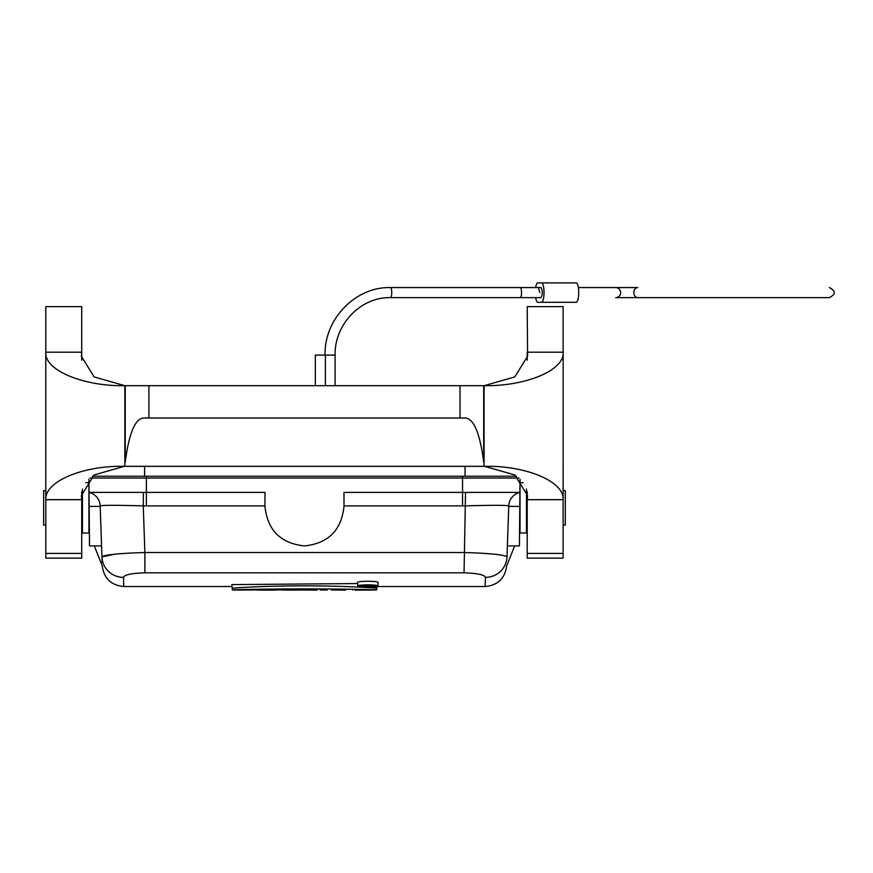 <?xml version="1.0" encoding="UTF-8"?>
<svg xmlns="http://www.w3.org/2000/svg" width="873" height="873" viewBox="0 0 873 873"><rect width="100%" height="100%" fill="white"/><g stroke="black" fill="none" stroke-linecap="round" stroke-linejoin="round"><path stroke-width="1.31" d="M92.32 476.221L516.62 476.221M377.845 586.099L378.162 582.553C378.98 580.861 356.708 580.861 357.526 582.553L357.843 586.099L360.822 586.896C369.585 587.442 375.248 587.18 377.845 586.099C378.642 584.452 357.046 584.452 357.843 586.099M357.614 583.557L231.825 584.594L231.967 586.22L231.825 584.648M485.443 577.359C484.548 574.794 477.422 573.277 464.054 572.819L144.874 572.819C131.528 573.277 124.403 574.794 123.486 577.359C124.381 574.794 131.517 573.277 144.874 572.819L144.874 552.522L464.054 552.522C490.266 553.329 504.583 554.792 506.995 556.898L508.773 505.871L506.995 556.898A21.552 21.214 2 0 1 485.443 577.359L485.137 586.514C497.883 585.314 505.063 578.384 506.678 565.693M114.341 554.224L101.945 556.898L102.13 562.245L101.945 556.898A21.552 21.214 -2 0 0 123.486 577.359L123.791 586.514C111.057 585.314 103.876 578.384 102.25 565.693M146.391 476.221L146.391 492.394L89.046 492.394L89.504 545.92L101.563 545.92M100.166 505.893A14.372 14.372 0 0 0 89.046 492.394L88.926 479.124M264.956 505.893L146.391 505.893L146.391 492.394L264.956 492.394L264.956 506.405C267.476 530.227 280.648 543.399 304.47 545.92C328.292 543.399 341.463 530.227 343.984 506.405L343.984 492.394L519.893 492.394L519.424 545.92L507.377 545.92M520.013 479.124L519.893 492.394A14.372 14.372 0 0 0 508.773 505.893A14.372 14.372 0 0 1 519.893 492.394M146.391 505.893L143.248 505.871L144.874 552.522C118.695 553.329 104.378 554.781 101.945 556.898L100.166 505.871A14.372 14.372 -2 0 0 89.122 492.394M143.423 492.394L143.248 505.871C117.058 505.14 102.698 505.14 100.166 505.871M519.817 492.394A14.372 14.372 2 0 0 508.773 505.871C506.231 505.14 491.87 505.14 465.691 505.871L343.984 505.893M494.434 554.213L491.608 553.929M465.516 492.394L464.054 572.819M520.024 532.355L519.533 533.578M514.634 545.92L506.667 565.999M102.261 565.999L94.295 545.92M89.406 533.578L88.915 532.355M232.283 589.788L232.142 588.173C273.827 585.063 334.828 585.117 376.809 588.173L376.667 589.788C328.51 588.598 280.386 588.598 232.283 589.788L232.993 589.799M231.825 584.594L232.142 588.173L231.989 586.514L123.486 586.514M376.95 586.569L376.809 588.173L376.95 586.569M376.667 589.788L375.947 589.799M355.158 590.006L355.104 589.373L352.703 589.362M331.369 589.057L327.299 589.013M320.009 588.948L317.39 588.937M295.456 590.104L280.724 589.995L280.637 588.98L279.316 589.035M255.232 589.384L253.781 589.995L233.015 589.995L253.781 589.995M317.303 589.995L299.985 589.995L317.292 590.083L317.39 588.893M299.876 588.849L299.985 589.995L298.61 590.039L298.719 588.86M280.724 589.995L298.61 590.093M263.373 589.21L263.428 589.995L259.608 590.104L255.298 589.962L255.232 589.34M271.132 589.089L271.077 589.995L263.428 589.995M279.316 588.991L279.207 589.962L271.077 589.995M320.096 589.995L327.211 589.995L320.096 589.995L319.998 588.904M327.299 588.969L327.211 589.995M331.445 589.995L345.664 590.104L331.445 589.995L331.369 589.013M352.703 589.33L352.648 589.995M345.752 589.21L345.817 589.995M340.361 589.122L340.317 589.995M368.821 590.083L375.947 589.777M375.925 590.006L355.18 590.104L375.925 590.017M274.908 590.104L259.597 590.104M289.028 590.104L287.828 590.104L289.028 590.083C291.866 590.093 291.866 590.104 289.028 590.104C291.866 590.093 291.866 590.104 289.028 590.104L289.028 590.104M368.602 585.761L367.129 585.947L368.602 585.761M364.401 586.754L364.292 585.401L368.602 585.401C372.618 585.587 373.153 585.859 370.196 586.23L373.524 586.623L375.084 586.099L373.458 585.554L364.619 585.303L360.647 586.023L361.782 586.569L372.389 586.754L364.401 586.754M372.171 585.848L370.196 586.23M372.444 586.743L372.476 585.423M390.449 287.566L541.053 287.566C542.733 290.949 542.733 294.31 541.053 297.628L390.449 297.628A5.031 1.299 -90 0 0 391.748 292.597A5.031 1.299 -90 0 0 390.449 287.566C355.442 286.639 324.123 319.092 325.04 355.104M315.491 355.104L335.101 355.104L335.101 385.691M535.651 297.628A9.701 2.51 -90 0 0 537.801 302.298L576.224 302.298A9.701 2.51 90 0 0 578.734 292.597A9.701 2.51 90 0 0 576.224 282.896L537.801 282.896A9.701 2.51 -90 0 0 535.651 287.566M539.754 292.597L538.455 287.566M541.522 282.896A9.701 2.51 90 0 1 544.032 292.597A9.701 2.51 90 0 1 541.522 302.298M578.363 287.566L637.77 287.566A5.031 3.939 -90 0 0 633.831 292.597A5.031 3.939 -90 0 0 637.77 297.628L829.35 297.628C835.843 294.277 835.843 290.916 829.35 287.566M563.14 490.593L565.289 490.593L565.289 525.077L563.129 525.077M523.134 482.693L520.024 482.693L520.024 532.988L526.484 532.988L526.484 489.011M45.811 525.077L43.65 525.077L43.65 490.593L45.8 490.593M563.129 465.189L563.129 558.131L527.205 558.131L527.205 499.672L563.129 499.672C564.318 482.998 531.897 467.699 492.623 466.335L116.316 466.335C76.988 467.688 44.578 483.053 45.811 499.672L45.811 489.513M563.129 352.19C564.831 370.065 526.244 386.346 484.089 385.691L514.808 376.907L527.598 356.206L527.205 306.652L563.129 306.652L563.129 352.19L527.205 352.19L527.205 360.189M527.205 491.663L527.205 499.672L527.598 495.657L514.808 474.956L484.089 466.171L484.089 385.691M148.912 418.025L460.027 418.025L460.027 385.691L148.912 385.691L148.912 418.025L143.019 418.025C134.726 419.487 128.811 434.197 125.254 462.166L125.254 385.691L483.686 385.691L483.686 462.166C480.128 434.197 474.203 419.487 465.92 418.025L460.027 418.025M45.811 352.19L45.811 306.652L81.735 306.652L81.735 352.19L45.811 352.19C44.108 370.207 83.393 386.433 124.839 385.691L94.12 376.907L81.331 356.206L81.735 352.19L81.735 360.189M81.735 491.663L81.735 499.672L81.331 495.657L94.12 474.956L124.839 466.171L124.839 385.691M45.811 558.131L45.811 499.672L81.735 499.672L81.735 558.131L45.811 558.131M85.805 482.693L88.915 482.693L88.915 532.988L82.444 532.988L82.444 489.011M462.537 476.221L462.537 478.022L518.824 478.022M90.115 478.022L462.537 478.022L462.537 505.893M508.752 506.405L519.773 506.405M100.188 506.405L89.166 506.405M290.709 588.893L290.709 589.995M144.602 466.171L144.602 476.221M465.058 476.221L465.058 466.171M520.232 287.566A5.031 1.299 90 0 1 521.53 292.597A5.031 1.299 90 0 1 520.232 297.628M615.672 287.566A5.031 4.976 90 0 1 620.648 292.597A5.031 4.976 90 0 1 615.672 297.628L637.77 297.628M563.129 553.417L527.205 553.417M45.811 553.417L81.735 553.417M485.443 586.514L377.147 586.514M362.273 590.104L355.246 590.104M390.449 297.628C360.964 296.809 334.337 324.33 335.101 355.104M325.378 385.691L325.378 355.104M315.328 355.104L315.328 385.691M517.634 297.628L538.455 297.628M527.205 532.268L526.484 532.988M563.14 352.517L563.14 499.345M45.8 352.517L45.8 499.345M81.735 532.268L82.444 532.988"/></g></svg>

